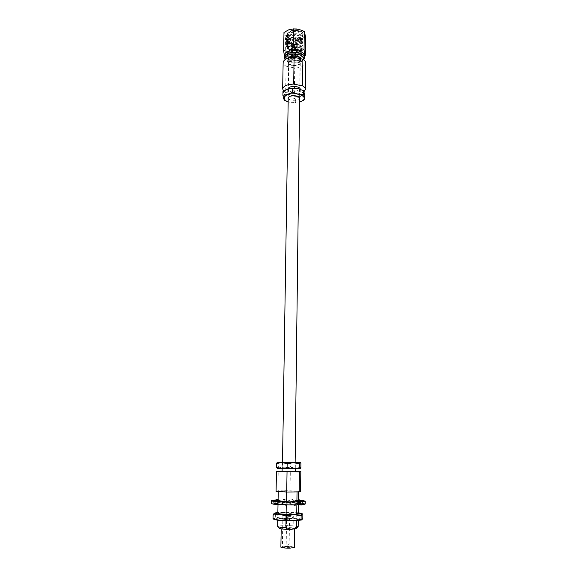 <?xml version="1.0" encoding="UTF-8"?>
<svg xmlns="http://www.w3.org/2000/svg" width="577" height="577" viewBox="0 0 577 577"><rect width="100%" height="100%" fill="white"/><g stroke="black" fill="none" stroke-linecap="round" stroke-linejoin="round"><path stroke-width="0.43" stroke-dasharray="2.88 2.16" d="M292.2 65.158C290.015 64.631 288.875 63.795 288.774 62.633C289.582 60.513 292.207 59.734 296.65 60.282C298.821 60.809 299.953 61.645 300.047 62.792C299.232 64.912 296.614 65.699 292.2 65.158M286.315 467.586L295.071 467.86L286.315 467.586M288.212 98.833L291.601 100.571C295.424 101.09 298.093 100.564 299.6 98.992M292.121 65.237C296.693 65.807 299.398 64.992 300.242 62.792C300.148 61.609 298.973 60.744 296.729 60.196C292.135 59.626 289.416 60.434 288.579 62.633C288.68 63.831 289.863 64.696 292.121 65.237M296.499 55.298L295.33 54.635C293.707 54.426 292.748 54.721 292.452 55.507L293.7 56.445L295.474 56.431L293.671 56.034L294.688 54.902L294.84 44.342L295.496 44.494L295.46 46.953L296.628 45.835L296.499 55.298L294.688 54.902M293.671 56.034L293.823 45.504L294.479 45.655L294.45 48.107L296.628 45.835M295.604 46.989L295.474 56.431M295.489 42.655L296.729 43.621C296.434 44.429 295.482 44.732 293.866 44.523L292.626 43.563C292.921 42.748 293.881 42.446 295.489 42.655M293.462 44.984L291.601 43.542C292.041 42.323 293.477 41.876 295.9 42.186L297.754 43.628C297.314 44.847 295.878 45.294 293.462 44.984M293.296 56.899L291.421 55.493C291.868 54.31 293.304 53.87 295.734 54.173L297.602 55.58C297.155 56.762 295.72 57.202 293.296 56.899M292.085 58.241C296.931 58.854 299.795 57.974 300.689 55.601C300.588 54.325 299.348 53.394 296.975 52.803C292.099 52.182 289.221 53.062 288.334 55.428C288.442 56.719 289.69 57.664 292.085 58.241M297.162 38.385C299.528 38.991 300.761 39.957 300.862 41.27C299.975 43.722 297.119 44.631 292.294 44.003C289.914 43.405 288.666 42.431 288.558 41.097C289.445 38.659 292.315 37.75 297.162 38.385M291.897 44.465C289.113 43.765 287.663 42.633 287.534 41.075C288.565 38.226 291.912 37.166 297.573 37.909C300.336 38.616 301.771 39.741 301.894 41.277C300.848 44.133 297.516 45.194 291.897 44.465M291.688 58.688C288.889 58.01 287.433 56.914 287.303 55.406C288.334 52.644 291.695 51.62 297.386 52.341C300.155 53.034 301.605 54.123 301.721 55.608C300.675 58.371 297.328 59.402 291.688 58.688M287.238 33.949C288.327 30.884 291.861 29.752 297.833 30.545L298.706 30.783L297.833 30.61C291.839 30.177 288.305 31.648 287.223 35.031L287.238 33.949C287.375 35.623 288.904 36.834 291.839 37.584L297.076 38.068C300.415 37.678 302.175 36.69 302.37 35.118C302.247 33.668 300.725 32.665 297.811 32.117C291.818 31.685 288.276 33.149 287.195 36.524C287.332 38.414 288.868 39.82 291.796 40.758L297.393 41.27C300.523 40.837 302.168 39.871 302.334 38.385C302.204 36.95 300.682 35.954 297.768 35.413C291.767 34.981 288.226 36.445 287.144 39.799C287.281 41.674 288.81 43.073 291.746 44.003L297.638 44.487C300.603 44.018 302.153 43.08 302.298 41.659C302.168 40.231 300.646 39.25 297.725 38.709C291.717 38.284 288.175 39.741 287.094 43.073C287.223 44.941 288.76 46.333 291.695 47.256L297.84 47.711C300.66 47.22 302.132 46.297 302.254 44.941C302.132 43.527 300.603 42.554 297.682 42.02C291.673 41.602 288.125 43.044 287.036 46.355C287.173 48.208 288.709 49.6 291.652 50.516L298.006 50.942L302.283 49.283L302.29 48.533L301.591 47.999L301.576 49.499M287.223 35.031C287.353 36.921 288.889 38.334 291.818 39.272C297.754 40.39 301.266 39.597 302.355 36.885C302.225 35.449 300.704 34.454 297.79 33.906L295.229 33.754C290.419 34.101 287.735 35.615 287.166 38.298C287.303 40.181 288.839 41.587 291.767 42.518C297.71 43.628 301.23 42.842 302.312 40.159C302.182 38.731 300.66 37.743 297.746 37.202L294.595 37.079C290.08 37.563 287.584 39.063 287.115 41.573C287.252 43.441 288.788 44.84 291.717 45.771C297.667 46.874 301.187 46.102 302.276 43.441C302.146 42.02 300.624 41.046 297.703 40.505L294.14 40.419C289.834 40.981 287.469 42.46 287.065 44.855C287.195 46.715 288.731 48.107 291.673 49.023C296.03 50.033 299.34 49.687 301.591 47.999M297.552 52.154C300.48 52.889 302.009 54.036 302.132 55.608C301.028 58.537 297.494 59.619 291.522 58.868C288.572 58.154 287.029 56.993 286.892 55.399C287.981 52.478 291.536 51.396 297.552 52.154M304.021 59.135C301.1 61.854 296.592 62.727 290.498 61.761C287.836 61.162 285.968 60.196 284.908 58.868M296.845 28.98L298.872 29.326C302.355 30.22 304.367 31.641 304.894 33.596C305.154 35.543 303.79 37.101 300.805 38.262C297.689 39.323 294.364 39.481 290.844 38.753L285.492 38.356L285.189 56.337L290.527 59.986C287.627 59.323 285.694 58.248 284.721 56.77L284.31 55.327M301.172 58.847C300.624 61.631 297.501 62.698 291.818 62.056C288.572 61.212 287.281 59.929 287.945 58.198M303.581 59.64L303.329 60.044C300.732 62.633 296.556 63.477 290.801 62.583C288.255 62.006 286.509 61.075 285.572 59.792L285.334 59.381M300.574 58.717L300.646 59.193C299.752 61.544 296.881 62.417 292.034 61.811C289.64 61.234 288.385 60.304 288.276 59.02L288.688 57.981M291.984 65.389C289.582 64.819 288.327 63.896 288.219 62.619C289.106 60.296 291.991 59.431 296.874 60.037C299.261 60.621 300.502 61.537 300.603 62.792C299.708 65.129 296.83 65.994 291.984 65.389M300.285 89.262C299.384 91.447 296.484 92.255 291.594 91.693C289.178 91.152 287.916 90.279 287.8 89.089M291.544 95.342C289.12 94.801 287.858 93.943 287.743 92.76C288.637 90.596 291.544 89.803 296.477 90.365C298.879 90.914 300.134 91.772 300.242 92.933C299.34 95.104 296.441 95.905 291.544 95.342M305.493 37.375L300.805 38.262L296.145 40.772L290.844 38.753C287.418 37.902 285.384 36.517 284.757 34.591C284.389 32.644 285.702 31.057 288.695 29.838L292.993 28.915M292.755 37.757L298.432 37.923C301.418 37.144 302.99 35.889 303.149 34.158L302.795 32.896L298.706 30.783M304.021 91.642C301.843 93.25 298.619 94.087 294.364 94.159L285.658 92.428L286.084 66.182L294.724 68.021C301.338 67.718 304.995 65.98 305.687 62.806M286.084 66.182C284.144 65.122 283.163 63.896 283.141 62.496M285.658 92.428L283.689 91.079M299.903 89.175L300.429 89.356C302.637 90.185 303.906 91.216 304.252 92.457C304.519 94.159 303.134 95.515 300.098 96.525L289.964 96.929C286.473 96.186 284.403 94.967 283.761 93.286C283.386 91.606 284.677 90.236 287.656 89.175M304.865 95.89L300.098 96.525L295.359 98.84L289.964 96.929L284.519 96.705L282.968 91.534M284.519 96.705L284.454 100.369M295.359 98.84L295.309 102.482L289.885 102.28L287.49 101.639M300.682 101.667L295.309 102.482M299.564 102.014L289.885 102.28L288.161 101.855M294.364 94.159L294.724 68.021M285.492 38.356L283.985 32.435M296.145 40.772L295.9 58.666L300.552 59.525L305.298 55.406M304.714 55.616L304.259 57.036L300.552 59.525C297.407 60.527 294.068 60.686 290.527 59.986L295.9 58.666M284.396 56.012L284.605 56.582L285.189 56.337M298.432 37.923C301.446 37.332 303.012 36.272 303.141 34.743C303.625 29.809 286.055 30.199 286.437 36.135C286.798 38.81 289.322 40.52 294.003 41.248L297.487 41.277C301.043 40.801 302.911 39.712 303.105 38.01C303.589 33.113 286.004 33.509 286.38 39.402C286.704 41.984 289.127 43.664 293.635 44.451L297.775 44.487C301.136 43.975 302.903 42.907 303.069 41.284C303.545 36.43 285.947 36.82 286.329 42.676C286.625 45.179 288.954 46.838 293.311 47.653L298.013 47.703C301.208 47.163 302.882 46.117 303.033 44.566C303.509 39.748 285.889 40.145 286.271 45.965C286.545 48.381 288.796 50.019 293.022 50.87L298.208 50.927L302.283 49.283M302.795 32.896C300.617 28.792 286.019 30.242 286.452 35.385C286.012 41.443 303.452 42.135 303.113 37.267C302.867 35.327 300.653 34.158 296.477 33.754L295.359 33.733C290.015 34.065 287.029 35.709 286.394 38.652C285.961 44.674 303.415 45.367 303.076 40.534C302.882 38.76 300.905 37.62 297.148 37.108L294.558 37.065C289.596 37.57 286.856 39.193 286.343 41.926C285.903 47.913 303.379 48.612 303.04 43.816C302.875 42.143 301.035 41.025 297.523 40.462L294.046 40.404C289.315 41.01 286.726 42.611 286.286 45.215C285.846 50.091 299.138 52.031 302.29 48.533M294.09 49.737L295.215 48.656L295.114 55.926L294.01 55.68L294.09 49.737L296.232 47.502L296.138 54.793L295.027 54.548L295.107 48.583M293.823 45.504L294.84 44.342M294.479 45.655L295.496 44.494M294.45 48.107L295.46 46.953M294.01 55.68L295.027 54.548M295.215 48.656L296.232 47.502M295.114 55.926L296.138 54.793M295.143 462.473L282.521 462.292M291.313 467.969L282.218 467.68L291.313 467.969M289.805 547.97C292.243 547.847 293.354 547.616 293.138 547.277C291.984 546.772 289.445 546.563 285.507 546.635L282.153 547.126C282.434 547.739 284.988 548.02 289.805 547.97M285.629 546.361C289.351 546.289 291.76 546.491 292.849 546.967L289.697 547.616C285.55 547.681 283.112 547.443 282.398 546.917L285.629 546.361M288.651 516.112L286.618 515.968L288.651 516.112M286.077 515.549L293.289 516.062L290.116 516.429L282.874 515.917L286.077 515.549M279.391 528.402C279.34 527.998 281.086 527.739 284.627 527.616C291.652 527.558 295.583 527.905 296.419 528.64M298.23 526.765C296.794 525.928 292.041 525.553 283.985 525.625C279.982 525.755 277.869 526.036 277.638 526.476M290.534 529.116C285.218 529.167 282.103 528.914 281.187 528.359L285.319 527.789C290.592 527.746 293.693 527.998 294.623 528.546L290.534 529.116M280.891 547.212L285.045 546.491C290.346 546.412 293.462 546.715 294.4 547.4M282.088 471.402L295.323 471.589M291.335 468.661L282.131 468.373L291.335 468.661M297.032 491.741L286.423 491.842L278.222 491.171L284.511 490.738C292.496 490.753 297.198 490.991 298.626 491.46L297.025 491.929M296.91 501.839L296.874 504.861M296.766 514.013L296.693 520.67M286.286 501.658L286.235 505.228M286.098 514.237L286.004 520.786M276.08 491.424L277.919 490.724L300.617 491.193M277.285 468.308L300.206 468.632M277.414 462.242L278.381 463.158L284.439 462.148L290.426 463.223L295.655 462.336L300.913 463.533M277.032 468.149L278.316 467.06L278.381 463.158M278.316 467.06L284.346 468.12L290.375 467.096L290.426 463.223M290.375 467.096L295.583 468.315L300.877 467.442M295.143 462.321L282.521 462.141M282.088 471.106L295.323 471.301M277.919 490.724L278.244 471.099M290.058 490.616L290.318 471.113M298.388 512.802L296.448 512.628L302.867 514.41M273.491 519.12L274.169 519.192L275.323 517.201L282.687 518.319L290.029 516.862L296.376 518.658L300.848 519.228L301.886 519.935M278.511 519.769L277.753 519.408C277.313 518.427 293.643 518.355 297.458 519.307L298.309 519.689C298.879 520.678 282.103 520.742 278.511 519.769M277.739 520.274L277.854 513.292C277.414 512.398 293.722 512.347 297.53 513.227M274.277 513.09L275.388 513.739L282.78 512.304L290.072 513.429L296.448 512.628L277.869 512.513M275.323 517.201L275.388 513.739M290.029 516.862L290.072 513.429M274.111 519.502L274.169 519.192C275.106 518.737 277.948 518.442 282.687 518.319L296.376 518.658L302.831 517.886M305.19 503.945L303.733 503.44C297.335 502.192 270.642 502.206 271.313 503.469M299.708 501.009L302.81 501.038L297.617 500.309L297.588 503.036L293.614 502.812L293.671 500.079L289.387 499.971L289.351 502.69L284.764 502.654L284.807 499.934L280.761 499.992L280.718 502.711L277.184 502.877L277.234 500.136L273.585 500.641M302.81 501.038L302.413 500.879L302.384 503.634L300.509 503.31L300.53 500.562M299.542 501.709L299.578 504.507L294.328 504.911M293.664 501.687L296.059 501.875L296.023 504.68L294.84 504.471L294.876 501.665M297.047 501.831L297.018 504.363L298.158 504.24L298.72 504.796L299.29 504.125L299.319 501.341L298.186 501.456L301.872 501.478L301.843 504.269L302.838 503.959L302.867 501.175M296.895 500.533L297.631 499.992L298.352 500.67L298.323 503.411L296.859 503.274L296.124 503.808L295.402 503.137L295.438 500.403L299.211 500.425L293.635 500.086M290.866 500.209L291.948 499.639L293.008 500.273L292.972 503L290.83 502.942L289.755 503.505L288.695 502.877L288.731 500.151L291.573 500.014L284.793 499.927M283.891 500.151L284.915 499.531L285.918 500.122L285.882 502.848L283.855 502.884L282.831 503.497L281.821 502.913L281.864 500.18L283.891 500.151L277.22 500.129M276.794 500.288L274.897 500.36L274.847 503.108L273.707 503.411L273.758 500.648L276.686 500.67L276.643 503.432L273.707 503.411M273.743 500.8L274.003 503.728L275.763 504.06L275.691 501.269M275.712 501.247L278.085 501.168L278.035 503.952L275.763 504.06M277.184 501.406L278.705 501.543L278.662 504.348L282.708 504.579L282.73 501.766M302.925 500.497L303.033 501.175M302.939 500.562L302.334 500.49M300.379 500.302L276.167 499.971M274.14 500.108L273.664 500.158M297.018 504.363L299.578 504.507M298.158 504.24L301.136 504.666M301.699 504.623L301.995 504.276L300.862 504.399M301.995 504.276L299.29 504.125M299.91 501.016L299.903 503.93L302.838 503.959M299.903 503.93L302.781 503.8L302.658 504.32L302.781 503.8M302.55 503.642L299.463 503.613L299.492 500.995M298.323 503.411L300.509 503.31M296.859 503.274L299.167 503.166L298.432 503.699L297.71 503.029L299.167 503.166M297.71 503.029L295.402 503.137M292.972 503L293.614 502.812M290.83 502.942L290.447 503.303L289.387 502.675L291.522 502.74M289.387 502.675L288.695 502.877M285.882 502.848L284.764 502.654M283.855 502.884L282.68 502.668L281.655 503.281L280.653 502.704L282.68 502.668M280.653 502.704L281.821 502.913M278.071 500.432L279.138 499.718L279.708 500.273L279.657 503.014L277.184 502.877M279.657 503.014L275.878 502.978L275.279 503.642L274.702 503.101L275.878 502.978M274.702 503.101L277.328 503.245L277.371 500.677M276.643 503.432L273.686 503.57L273.736 504.125L273.686 503.57M273.83 503.728L276.953 503.75L277.003 500.973L276.087 500.966M278.035 503.952L279.484 504.096L277.349 504.471M278.28 504.536L277.075 504.211M278.532 504.348L280.941 504.24L280.977 501.673M284.555 500.987L283.451 501.579L283.408 504.377L282.708 504.579M283.408 504.377L285.601 504.449L285.182 504.839M284.901 501.831L287.158 501.896L287.115 504.716L284.872 504.659M287.094 504.882L291.868 504.752L291.919 501.925M290.729 501.925L290.7 504.536L291.868 504.752M290.7 504.536L294.018 504.731M292.806 501.701L291.782 501.088M293.801 505.099L294.84 504.471M292.77 504.5L293.484 504.918M283.451 501.579L282.752 501.766M287.8 504.514L287.836 501.896M285.601 504.449L286.69 505.099M278.814 500.62L278.085 501.168M280.372 504.659L280.941 504.24M279.484 504.096L280.198 504.781M276.772 500.129L276.686 500.67M277.003 500.973L276.282 500.814M276.794 503.591L276.866 504.284L274.969 504.262M276.866 504.284L276.953 503.75M279.708 500.273L277.234 500.136M276.52 499.581L277.083 500.122M279.138 499.718L278.085 499.66M278.547 500.382L278.071 500.36M276.809 500.461L274.897 500.36M278.496 503.13L277.905 503.793L275.279 503.642M277.905 503.793L277.328 503.245M285.918 500.122L284.807 499.934M284.915 499.531L283.74 499.329L284.728 499.913M282.737 499.942L283.74 499.329M281.864 500.18L280.761 499.992M282.831 503.497L281.655 503.281M293.008 500.273L293.65 500.093L292.626 499.451L291.948 499.639M291.573 500.014L292.626 499.451M288.731 500.151L289.387 499.971M289.755 503.505L290.447 503.303M299.802 500.605L300.538 500.569M297.631 499.992L298.533 499.949M299.211 500.425L299.939 499.891M295.438 500.403L297.617 500.309M296.124 503.808L298.432 503.699M299.932 501.161L300.458 501.168M299.744 500.858L302.413 500.879M299.687 503.771L299.564 504.298L302.658 504.32M299.564 504.298L299.463 503.613M298.186 501.456L297.624 500.894M299.319 501.341L300.711 501.42M286.329 544.053L289.164 544.024L286.329 544.053M288.774 62.633L288.226 97.52M282.521 462.365L282.434 467.68M300.047 62.792L299.622 97.679M295.135 462.538L295.071 467.86M300.242 62.792L299.809 98.335M296.729 43.621L296.701 45.792M291.601 43.542L291.421 55.493M300.862 41.27L300.689 55.601M287.534 41.075L287.303 55.406M302.132 55.608L302.254 44.941M302.276 43.441L302.298 41.659M302.312 40.159L302.334 38.385M302.355 36.885L302.37 35.118M287.065 44.855L287.094 43.073M287.115 41.573L287.144 39.799M287.166 38.298L287.195 36.524M285.572 59.792L285.298 59.409M288.276 59.02L288.219 62.619M287.8 89.132L287.743 92.76M300.285 89.298L300.242 92.933M300.646 59.193L300.603 62.792M303.329 60.044L303.617 59.662M304.259 57.036L304.706 56.38M286.892 55.399L287.036 46.355M303.149 34.158L303.141 34.743M286.437 36.135L286.452 35.385M303.105 38.01L303.113 37.267M286.38 39.402L286.394 38.652M303.069 41.284L303.076 40.534M286.329 42.676L286.343 41.926M303.033 44.566L303.04 43.816M286.271 45.965L286.286 45.215M301.894 41.277L301.721 55.608M288.558 41.097L288.334 55.428M297.754 43.628L297.602 55.58M292.626 43.563L292.452 55.507M288.579 62.633L288.024 98.177M295.294 467.86L295.359 462.509M286.618 515.968L286.214 543.988L287.757 545.568L289.164 544.024L289.546 516.011M293.289 516.062L292.9 547.061M281.187 528.359L281.179 528.9M298.302 520.562L298.309 519.689M298.475 504.803L298.518 500.944M298.626 491.914L298.626 491.46M277.999 504.889L278.071 500.648M278.222 491.546L278.222 491.171M294.623 528.546L294.623 529.087M282.874 515.917L282.398 546.917M282.218 467.68L282.304 462.328M277.854 513.292L277.753 519.408"/><path stroke-width="0.87" d="M299.6 98.992L299.809 98.335C299.708 97.253 298.525 96.46 296.253 95.955C291.609 95.421 288.861 96.164 288.024 98.177L288.212 98.833M284.908 58.868L284.281 57.123C285.745 53.235 290.505 51.793 298.569 52.81C302.485 53.784 304.526 55.32 304.692 57.411L304.021 59.135M283.675 50.639L283.985 32.435L288.695 29.838L293.412 28.893L298.872 29.326L304.267 31.418L304.894 33.596L305.493 37.375L305.298 55.406L305.132 55.76L304.656 55.075L304.065 49.68L298.59 50.992C294.955 50.264 291.544 50.423 288.349 51.476L283.675 50.639L284.288 55.543M284.281 57.123L284.31 55.327C284.411 53.74 285.759 52.449 288.349 51.476L293.152 47.242L293.412 28.893M287.945 58.198C289.661 56.178 292.734 55.5 297.148 56.164C299.477 56.726 300.819 57.621 301.172 58.847M285.334 59.381C283.365 55.976 291.522 52.752 298.215 54.389C302.615 55.558 304.404 57.311 303.581 59.64M288.688 57.981C290.462 56.344 293.203 55.818 296.924 56.416C298.944 56.892 300.163 57.664 300.574 58.717M287.8 89.132L287.8 89.089C288.695 86.903 291.601 86.096 296.52 86.673C298.922 87.221 300.177 88.086 300.285 89.262L300.285 89.298M292.993 28.915L296.845 28.98M283.689 91.079L282.68 88.959L283.141 62.496C283.79 59.359 287.44 57.628 294.09 57.303L302.889 59.222C304.735 60.268 305.666 61.465 305.687 62.806L305.406 89.276L304.021 91.642M282.68 88.959C283.336 86.023 287.007 84.401 293.707 84.098L294.09 57.303M287.49 101.639L284.454 100.369L283.668 98.681L282.903 95.248L282.968 91.534L287.757 89.146C290.981 88.187 294.436 88.043 298.114 88.721L299.903 89.175M287.656 89.175L292.553 88.469L292.503 92.205L298.042 94.181L303.567 94.419L304.822 99.569L300.66 101.675C303.278 100.679 304.461 99.41 304.194 97.866C303.653 96.186 301.598 94.96 298.042 94.181C294.357 93.517 290.902 93.654 287.671 94.599L292.503 92.205M282.903 95.248L287.671 94.599C284.62 95.645 283.293 97.001 283.668 98.681L286.711 101.357M292.553 88.469L298.114 88.721L303.61 90.697L303.567 94.419M303.61 90.697L304.865 95.89L304.822 99.569M288.161 101.855L287.079 101.487M299.564 102.014L300.66 101.675M293.707 84.098L302.586 85.908C304.447 86.896 305.384 88.021 305.406 89.276M302.586 85.908L302.889 59.222M304.267 31.418L304.065 49.68M304.692 57.411L304.656 55.075C304.129 53.214 302.103 51.851 298.59 50.992L293.152 47.242M282.521 462.292L295.143 462.473M296.419 528.64L291.255 529.304L298.158 526.88L298.302 520.562M294.623 529.087L294.4 547.4L290.281 548.114C284.944 548.193 281.814 547.89 280.891 547.212L281.179 528.9M295.359 468.812L295.323 471.589L291.298 471.719L282.088 471.402L282.131 468.625M297.025 491.929L296.91 501.839M296.874 504.861L296.766 514.013M296.693 520.67L296.614 527.284M277.739 520.274L277.71 526.599C278.518 527.075 281.251 527.407 285.911 527.587L291.255 529.304C285.052 529.376 281.107 529.095 279.434 528.445L279.391 528.402M286.423 492.008L286.286 501.658M286.235 505.228L286.098 514.237M286.004 520.786L285.911 527.587M295.323 471.301L300.833 471.503L300.617 491.193L299.146 491.907L286.74 492.03L276.08 491.424L276.419 471.481L282.088 471.106M300.206 468.632L277.285 468.308M282.521 462.141L277.414 462.242L281.843 462.502L300.437 462.682L300.913 463.533L300.877 467.442L300.141 468.661L299.413 467.767L299.463 463.785L293.34 462.689L287.151 463.72L281.843 462.502L276.563 463.403L277.277 462.321M299.413 467.767L293.26 468.812L287.094 467.731L287.151 463.72M287.094 467.731L281.749 468.618L276.491 467.37L276.563 463.403M276.491 467.37L277.328 468.336M295.143 462.321L300.242 462.559L299.463 463.785M300.833 471.503L299.369 471.892L276.419 471.481M286.74 492.03L287.036 471.878M299.146 491.907L299.369 471.892M301.886 519.935L302.831 517.886L302.867 514.41L301.872 513.429L298.388 512.802M297.53 513.227L298.381 513.58C298.951 514.475 282.196 514.518 278.612 513.624L277.854 513.292L277.999 504.889M301.821 519.964L301.086 519.293L293.556 520.8L285.99 519.653L286.048 516.076L279.556 514.237L273.101 515.052L274.277 513.09C273.7 513.516 275.453 513.898 279.556 514.237L293.628 514.583L286.048 516.076M285.99 519.653L279.456 520.44L273.036 518.586L273.101 515.052M273.036 518.586L274.111 519.502M302.016 513.761L301.122 515.737L293.628 514.583L302.016 513.761M301.086 519.293L301.122 515.737M301.771 519.992L293.556 520.8L279.456 520.44L274.284 519.61M277.869 512.513L274.277 513.09M273.664 500.158L271.363 500.692L272.568 501.132C278.359 502.358 306.236 502.379 305.219 501.168L302.939 500.562M271.363 500.692L271.313 503.469L272.517 503.93C278.309 505.221 306.207 505.214 305.19 503.945L305.219 501.168M287.836 501.896L284.555 500.987L282.73 501.766L291.984 501.94L300.884 501.593L303.033 501.175L302.925 500.497L299.831 500.468L299.91 501.016M276.282 500.814L273.743 500.8L275.712 501.247M280.977 501.673L278.814 500.62L276.412 500.721L275.691 501.269L282.752 501.759M273.671 500.108L273.736 500.786L273.671 500.108L276.772 500.129L276.83 500.699M302.334 500.49L300.379 500.302M276.167 499.971L274.14 500.108M294.328 504.911L295.049 505.329L295.785 504.882M294.039 501.903L291.782 501.088L290.736 501.73L291.861 501.925M293.022 501.305L291.984 501.94M293.664 501.687L296.015 501.867M293.484 504.918L295.049 505.329M285.182 504.839L285.961 505.308L286.783 504.882M285.644 501.644L284.937 501.831M284.901 501.831L283.819 501.182M287.836 501.709L287.187 501.889M287.094 504.882L285.961 505.308M277.349 504.471L277.789 504.897L278.28 504.536M279.528 501.305L277.184 501.406M277.119 501.399L276.412 500.721M280.985 501.442L278.778 501.536M280.372 504.659L277.789 504.897M273.75 504.255L274.969 504.262M276.087 500.966L274.082 500.951M278.085 499.66L276.52 499.581L276.03 500.129M278.071 500.36L276.794 500.288M277.371 500.677L276.809 500.461M277.378 500.497L278.071 500.432M298.525 500.663L299.802 500.605M298.533 499.949L299.939 499.891L300.567 500.475M300.458 501.168L302.86 501.182M299.492 500.995L299.831 500.468M301.136 504.666L301.699 504.623M300.884 501.593L300.336 501.038L297.624 500.894L297.047 501.572L299.542 501.709M300.336 501.038L299.766 501.709M300.711 501.42L301.836 501.478M298.72 504.796L301.425 504.947M288.226 97.52L282.521 462.365M299.622 97.679L295.135 462.538M285.298 59.409L284.8 58.717M303.617 59.662L304.137 58.984M304.706 56.38L305.118 55.767M296.383 528.683L298.158 526.88M298.381 513.58L298.475 504.803M298.518 500.944L298.626 491.914M278.071 500.648L278.222 491.546M279.434 528.445L277.71 526.599"/></g></svg>
